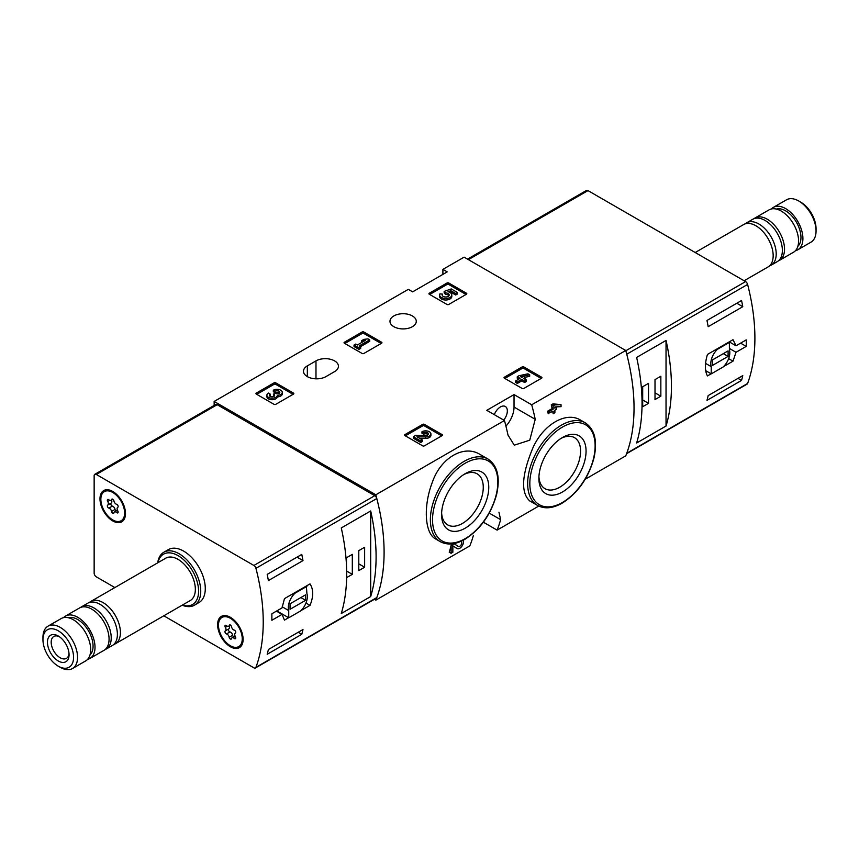 <?xml version="1.0" encoding="UTF-8"?>
<svg xmlns="http://www.w3.org/2000/svg" width="859" height="859" viewBox="0 0 859 859"><rect width="100%" height="100%" fill="white"/><g stroke="black" fill="none" stroke-linecap="round" stroke-linejoin="round"><path stroke-width="1.29" d="M498.939 512.179L500.636 519.674A183.461 105.925 60 0 1 497.103 530.121L538.754 506.069M585.183 479.268L625.749 455.839A183.461 105.925 -120 0 0 625.749 350.483L464.096 257.152L442.9 269.382L447.228 271.884L412.631 291.856L408.315 289.354L214.149 401.454L214.149 405.416M497.103 530.121L483.392 522.197M374.363 599.314L375.812 600.151L469.862 545.852A183.461 105.925 -120 0 0 473.395 535.404M451.125 553.282L449.236 552.187A183.461 105.925 60 0 0 451.125 545.476L451.125 553.282L452.843 552.283L452.843 545.83L457.138 548.557A5.229 3.017 120 0 0 461.863 546.313A5.229 3.017 120 0 0 463.108 540.3M451.125 545.476L454.11 543.747L458.319 546.421A2.792 1.611 120 0 0 458.352 546.442A2.792 1.611 120 0 0 461.143 544.831A2.792 1.611 120 0 0 461.143 541.61A2.792 1.611 120 0 0 460.628 541.481M480.127 454.508C464.085 444.296 440.882 457.632 432.474 481.931C423.186 505.618 424.507 533.353 435.674 538.99L440.248 541.632A47.696 27.542 -60 0 1 440.248 486.548A47.696 27.542 -60 0 1 487.944 459.017L480.127 454.508M505.93 426.139A19.263 11.124 120 0 0 514.036 407.069L514.036 394.592L531.7 404.782L625.749 350.483M531.7 404.782A183.461 105.925 60 0 1 535.232 419.31L529.756 440.184L514.262 445.177L507.98 435.041A183.461 105.925 -120 0 0 504.458 420.513L486.795 410.323L514.036 394.592M375.812 600.151A183.461 105.925 -120 0 0 375.812 494.795L504.458 420.513M580.673 420.169C566.285 411.074 543.317 424.378 532.924 447.807C521.692 474.887 520.618 492.594 529.724 500.926L537.541 505.436A47.696 27.542 -60 0 1 537.541 450.352A47.696 27.542 -60 0 1 585.237 422.811L580.673 420.169M552.713 411.461A183.461 105.925 60 0 1 553.153 413.737L554.882 412.739L554.882 410.205L556.729 409.142L556.256 406.865M556.729 407.145L554.882 408.208L554.882 406.93L561.045 406.651L561.045 404.653L554.882 404.943L553.153 405.931L553.153 409.206L548.718 411.772L547.677 411.16A183.461 105.925 60 0 1 548.149 413.437L553.153 411.203L553.153 413.737M547.677 411.16L552.112 408.605A183.461 105.925 60 0 0 551.274 404.847L552.992 403.848L561.045 404.653M504.394 378.185A1.224 0.709 180 0 1 504.394 377.187L504.394 378.185L522.122 388.429A1.224 0.709 180 0 0 523.861 388.429L541.589 378.185A1.224 0.709 180 0 0 541.589 377.187L523.861 366.954L523.861 368.447A1.224 0.709 0 0 0 522.122 368.447L504.834 378.443M523.861 366.954A1.224 0.709 180 0 0 522.122 366.954L504.394 377.187M404.933 435.61A1.224 0.709 180 0 1 404.933 434.611L404.933 435.61L422.671 445.842A1.224 0.709 180 0 0 424.4 445.842L442.127 435.61A1.224 0.709 180 0 0 442.127 434.611L424.4 424.378L424.4 425.871A1.224 0.709 0 0 0 422.671 425.871L405.373 435.857M424.4 424.378A1.224 0.709 180 0 0 422.671 424.378L404.933 434.611M344.395 343.235A1.224 0.709 180 0 1 344.395 342.236L344.395 343.235L362.122 353.468A1.224 0.709 180 0 0 363.862 353.468L381.589 343.235A1.224 0.709 180 0 0 381.589 342.236L363.862 332.003L363.862 333.496A1.224 0.709 0 0 0 362.122 333.496L344.835 343.482M363.862 332.003A1.224 0.709 180 0 0 362.122 332.003L344.395 342.236M256.315 394.088A1.224 0.709 180 0 1 256.315 393.089L256.315 394.088L274.042 404.331A1.224 0.709 180 0 0 275.771 404.331L293.499 394.088A1.224 0.709 180 0 0 293.499 393.089L275.771 382.856L275.771 384.36A1.224 0.709 0 0 0 274.042 384.36L256.744 394.345M275.771 382.856A1.224 0.709 180 0 0 274.042 382.856L256.315 393.089M429.285 294.229A1.224 0.709 180 0 1 429.285 293.23L429.285 294.229L447.013 304.462A1.224 0.709 180 0 0 448.742 304.462L466.469 294.229A1.224 0.709 180 0 0 466.469 293.23L448.742 282.998L448.742 284.49A1.224 0.709 0 0 0 447.013 284.49L429.715 294.476M448.742 282.998A1.224 0.709 180 0 0 447.013 282.998L429.285 293.23M307.339 365.88A13.153 7.591 180 0 0 303.485 371.249A13.153 7.591 180 0 0 311.602 378.261A13.153 7.591 180 0 0 325.937 376.618L334.581 371.625A13.153 7.591 180 0 0 338.435 366.256A13.153 7.591 180 0 0 330.318 359.245A13.153 7.591 180 0 0 315.983 360.887L307.339 365.88L307.339 376.618M412.417 315.951A13.153 7.591 180 0 1 416.271 321.32A13.153 7.591 180 0 1 403.118 328.911A13.153 7.591 180 0 1 389.975 321.32A13.153 7.591 180 0 1 398.093 314.297A13.153 7.591 180 0 1 412.417 315.951M375.812 494.795L214.149 401.454M442.9 274.375L442.9 269.382M465.181 528.188A33.361 19.263 -60 0 1 441.59 514.562A33.361 19.263 -60 0 1 465.17 473.706A33.361 19.263 -60 0 1 488.76 487.332A33.361 19.263 -60 0 1 465.181 528.188M463.763 474.576A29.474 17.019 -60 0 1 476.842 473.653A29.474 17.019 -60 0 1 481.77 497.157A29.474 17.019 -60 0 1 462.432 523.432A29.474 17.019 -60 0 1 447.367 524.699A29.474 17.019 -60 0 1 441.633 512.909M562.473 491.982A33.361 19.263 -60 0 1 538.883 478.366A33.361 19.263 -60 0 1 562.473 437.51A33.361 19.263 -60 0 1 586.063 451.125A33.361 19.263 -60 0 1 562.473 491.982M561.056 438.38A29.474 17.019 -60 0 1 574.134 437.456A29.474 17.019 -60 0 1 579.073 460.961A29.474 17.019 -60 0 1 559.724 487.225A29.474 17.019 -60 0 1 544.67 488.492A29.474 17.019 -60 0 1 538.926 476.702M503.696 420.083A9.782 5.648 120 0 0 505.307 406.468A9.782 5.648 120 0 0 500.421 406.951A9.782 5.648 120 0 0 494.322 414.672M452.843 545.83L457.074 548.514A5.229 3.017 120 0 0 457.138 548.557M554.882 404.943L552.992 403.848M553.153 405.931L551.274 404.847M553.153 409.206L552.112 408.605M548.718 411.772L548.718 413.759M466.04 294.476L448.742 284.49M457.418 292.489L457.418 293.993L455.689 294.991L455.689 293.488L457.418 292.489L451.254 288.935L444.157 291.405L444.157 292.908L445.671 294.465A3.49 2.008 0 0 1 448.946 295.732M444.157 291.405L445.671 292.973A3.49 2.008 180 0 1 449.193 294.981A3.49 2.008 180 0 1 445.703 296.999A3.49 2.008 180 0 1 442.224 294.981A3.49 2.008 180 0 1 442.535 294.143L439.915 293.885A6.099 3.522 180 0 0 439.604 294.981A6.099 3.522 180 0 0 445.703 298.502A6.099 3.522 180 0 0 451.802 294.981A6.099 3.522 180 0 0 447.99 291.716L450.878 290.707L450.878 292.21L455.689 294.991M450.878 290.707L455.689 293.488M450.041 292.5L450.878 292.21M439.604 294.981L439.604 296.484A6.099 3.522 0 0 0 445.703 300.006A6.099 3.522 0 0 0 451.802 296.484L451.802 294.981M442.535 294.143L442.535 295.646A3.49 2.008 0 0 0 442.471 295.732M445.671 292.973L445.671 294.465M445.187 292.694L445.187 294.186M293.069 394.345L275.771 384.36M277.339 395.365A5.229 3.017 180 0 1 271.97 398.222A5.229 3.017 180 0 1 266.891 395.204L266.891 396.697A5.229 3.017 0 0 0 271.97 399.714A5.229 3.017 0 0 0 277.339 396.869A5.229 3.017 0 0 0 282.278 393.851L282.278 392.359A5.229 3.017 180 0 1 277.339 395.365L277.339 396.869M266.891 395.204A5.229 3.017 180 0 1 268.416 393.068L270.145 394.066L270.145 395.559A2.792 1.611 0 0 0 269.651 395.956M279.508 393.1A2.792 1.611 0 0 0 275.073 392.713L273.345 391.715L273.345 390.222L275.073 391.221A2.792 1.611 180 0 1 278.112 390.866A2.792 1.611 180 0 1 279.83 392.359A2.792 1.611 180 0 1 279.744 392.778A2.437 1.407 180 0 1 275.653 393.401L273.345 394.066L273.935 394.399A2.437 1.407 180 0 1 274.644 395.398A2.437 1.407 180 0 1 272.84 396.761A2.792 1.611 180 0 1 269.329 395.204A2.792 1.611 180 0 1 270.145 394.066M274.279 396.149A2.437 1.407 0 0 0 273.935 395.902L273.345 394.066M275.073 391.221L275.073 392.713M273.345 390.222A5.229 3.017 180 0 1 279.046 389.567A5.229 3.017 180 0 1 282.278 392.359M381.149 343.482L363.862 333.496M369.692 339.863L367.963 338.865L363.905 339.369L361.435 340.787L365.504 340.293L357.365 344.985L355.766 344.062L354.037 345.06L358.965 347.906L360.694 346.907L359.094 345.984L369.692 339.863L369.692 341.367L360.393 346.735M360.694 346.907L360.694 348.41L358.965 349.398L358.965 347.906M354.037 345.06L354.037 346.553L358.965 349.398M361.435 340.787L361.435 342.29L362.208 342.193M441.698 435.857L424.4 425.871M419.546 438.305L425.549 438.391A5.229 3.017 0 0 0 430.907 435.373L430.907 433.87A5.229 3.017 180 0 1 425.549 436.898L425.549 438.391M428.136 434.622A2.792 1.611 0 0 0 423.702 434.235L421.973 433.237L421.973 431.744L423.702 432.732A2.792 1.611 180 0 1 426.74 432.388A2.792 1.611 180 0 1 428.458 433.87A2.792 1.611 180 0 1 425.602 435.481L415.735 435.341L413.351 436.726L420.738 440.989L422.467 439.991L416.883 436.769L425.549 436.898M422.467 439.991L422.467 441.494L420.738 442.492L420.738 440.989M413.351 436.726L413.351 438.219L420.738 442.492M423.702 432.732L423.702 434.235M421.973 431.744A5.229 3.017 180 0 1 427.675 431.089A5.229 3.017 180 0 1 430.907 433.87M541.149 378.443L523.861 368.447M529.692 374.814L527.963 373.815L518.965 375.737L517.247 376.736L520.082 378.379L515.647 380.934L517.365 381.933L521.8 379.367L524.634 381.009L526.363 380.011L523.528 378.379L525.375 377.305L523.657 376.306L521.8 377.38L520.694 376.736L529.692 374.814L529.692 376.317L525.289 377.251M525.375 377.305L524.828 379.12M526.363 380.011L526.363 381.514L524.634 382.502L524.634 381.009M521.8 379.367L521.8 380.87L524.634 382.502M517.365 381.933L517.365 383.425L521.8 380.87M515.647 380.934L515.647 382.438L517.365 383.425M517.247 376.736L517.247 378.239L518.782 379.12M626.587 453.692L747.105 384.113A3.06 1.761 -120 0 0 747.609 383.468A183.461 105.925 -120 0 0 747.609 284.447A3.06 1.761 -120 0 0 745.569 281.602L587.986 190.612A3.06 1.761 -120 0 0 586.461 190.462L467.521 259.128M747.609 383.468L626.748 453.251A183.461 105.925 -120 0 0 626.748 354.23L747.609 284.447M729.237 341.861L736.034 345.78L732.995 339.692L707.451 354.445C704.713 363.658 704.713 370.809 707.451 375.92L711.112 373.805M723.493 366.653L732.995 361.167L736.034 352.276L746.224 346.392A183.461 105.925 60 0 0 746.224 339.896L736.034 345.78M742.777 375.608A183.461 105.925 60 0 1 741.553 380.397L706.968 400.369A183.461 105.925 -120 0 0 708.181 395.58L742.777 375.608M706.968 320.471L741.553 300.5A183.461 105.925 60 0 1 742.777 306.695L708.181 326.678A183.461 105.925 -120 0 0 706.968 320.471M666.036 426.021A183.461 105.925 -120 0 0 666.036 340.443L666.036 426.021L636.637 442.997A183.461 105.925 60 0 0 636.637 357.419L666.036 340.443M795.488 250.667A24.46 14.12 -120 0 0 797.839 249.754L810.982 242.163A24.46 14.12 -120 0 0 816.05 230.964L816.05 228.666A21.647 12.498 -120 0 0 800.738 202.155L798.752 201.006A24.46 14.12 -120 0 0 786.522 199.793L773.379 207.384A24.46 14.12 -120 0 0 771.403 208.962M816.05 230.964A24.46 14.12 -120 0 0 798.752 201.006M797.839 249.754A24.46 14.12 -120 0 0 797.839 221.504A24.46 14.12 -120 0 0 773.379 207.384M797.871 246.318A21.711 12.531 -120 0 0 796.465 222.298A21.711 12.531 -120 0 0 776.364 209.081M778.329 260.9A24.46 14.12 -120 0 0 779.457 260.363L793.512 252.245A24.46 14.12 -120 0 0 793.512 224.006A24.46 14.12 -120 0 0 769.052 209.875L754.997 217.993A24.46 14.12 -120 0 0 753.966 218.701M779.457 260.363A24.46 14.12 -120 0 0 779.457 232.113A24.46 14.12 -120 0 0 754.997 217.993M769.524 265.882A24.46 14.12 -120 0 0 771.135 265.173L777.298 261.608A24.46 14.12 -120 0 0 777.298 233.369A24.46 14.12 -120 0 0 752.838 219.238L746.675 222.803A24.46 14.12 -120 0 0 745.258 223.834M771.135 265.173A24.46 14.12 -120 0 0 771.135 236.923A24.46 14.12 -120 0 0 746.675 222.803M744.119 280.764L768.107 266.913A24.46 14.12 -120 0 0 768.107 238.673A24.46 14.12 -120 0 0 743.647 224.543L695.199 252.514M740.608 343.149L746.224 346.392M729.388 348.443L736.034 352.276M728.636 358.643L732.995 361.167M711.231 373.869L723.149 366.986A13.454 7.763 120 0 0 729.388 349.624L729.388 342.408L717.469 349.291A13.454 7.763 120 0 0 711.231 366.653L711.231 373.869L705.69 370.669M728.84 342.097L729.388 342.408M716.921 348.979L717.469 349.291M705.572 363.389L711.231 366.653M712.53 365.386L728.088 356.388L728.088 350.901L712.53 359.889L712.53 365.386M723.332 353.65L728.088 356.388M738.021 378.357L741.553 380.397M736.797 303.248L742.777 306.695M642.693 406.704L648.524 403.333L648.524 383.361L642.693 386.733L642.693 406.704M655.009 399.585L660.85 396.214L660.85 376.242L655.009 379.614L655.009 399.585M655.009 392.842L660.85 396.214M642.693 399.961L648.524 403.333M114.881 587.567L96.315 576.851A3.06 1.761 60 0 1 94.146 573.103L94.146 475.736A3.06 1.761 60 0 1 94.78 474.329A3.06 1.761 60 0 1 96.315 474.479L253.899 565.469A3.06 1.761 60 0 1 255.939 568.314A183.461 105.925 60 0 1 255.939 667.336A3.06 1.761 60 0 1 255.424 667.98A3.06 1.761 60 0 1 253.899 667.83L163.801 615.806M94.78 474.329L215.652 404.546A3.06 1.761 60 0 1 217.177 404.707L374.76 495.686A3.06 1.761 60 0 1 376.8 498.531A183.461 105.925 60 0 1 376.8 597.553A3.06 1.761 60 0 1 376.296 598.197L255.424 667.98M305.965 603.039L310.013 605.37C313.578 596.629 313.578 589.478 310.013 583.905L284.469 598.648L282.042 607.893L271.852 613.777A183.461 105.925 -120 0 1 271.852 620.273L282.042 614.378L284.469 620.123L288.624 617.718M310.013 605.37L301.015 610.566M268.405 580.577A183.461 105.925 -120 0 0 267.181 574.381L301.777 554.409A183.461 105.925 60 0 1 302.991 560.605L268.405 580.577M301.777 634.296L267.181 654.279A183.461 105.925 -120 0 0 268.405 649.49L302.991 629.518A183.461 105.925 60 0 1 301.777 634.296L298.234 632.256M341.281 527.941A183.461 105.925 60 0 1 341.281 613.519L370.691 596.543A183.461 105.925 -120 0 0 370.691 510.965L341.281 527.941M157.723 562.828A30.58 17.652 60 0 1 163.833 552.24L168.375 549.61A30.58 17.652 60 0 1 183.665 551.134A30.58 17.652 60 0 1 203.637 578.075A30.58 17.652 60 0 1 198.955 602.578L194.413 605.198A30.58 17.652 60 0 1 182.183 605.198M230.362 617.288L230.362 617.288A18.039 10.415 60 0 1 243.118 639.386A18.039 10.415 60 0 1 230.362 646.752A18.039 10.415 60 0 1 217.606 624.654A18.039 10.415 60 0 1 230.362 617.288M112.744 491.455L112.744 491.455A18.039 10.415 60 0 1 125.5 513.553A18.039 10.415 60 0 1 112.744 520.919A18.039 10.415 60 0 1 99.988 498.821A18.039 10.415 60 0 1 112.744 491.455M58.262 630.817A21.647 12.498 60 0 1 73.563 657.339A21.647 12.498 60 0 1 58.262 666.176A21.647 12.498 60 0 1 42.95 639.654A21.647 12.498 60 0 1 58.262 630.817M58.262 636.014L58.262 636.014A15.29 8.826 60 0 1 69.064 654.741A15.29 8.826 60 0 1 58.262 660.979A15.29 8.826 60 0 1 47.449 642.253A15.29 8.826 60 0 1 58.262 636.014M42.95 639.654L42.95 637.367A24.46 14.12 60 0 1 48.018 626.168A24.46 14.12 60 0 1 60.248 627.381A24.46 14.12 60 0 1 76.226 648.932A24.46 14.12 60 0 1 72.478 668.538A24.46 14.12 60 0 1 60.248 667.325L58.262 666.176M48.018 626.168L61.161 618.577A24.46 14.12 60 0 1 73.391 619.79A24.46 14.12 60 0 1 89.379 641.34A24.46 14.12 60 0 1 85.621 660.947L72.478 668.538M68.484 617.771A21.711 12.531 60 0 1 77.718 619.532A21.711 12.531 60 0 1 91.451 637.281A21.711 12.531 60 0 1 89.98 655.009M63.512 617.664A24.46 14.12 60 0 1 65.488 616.075A24.46 14.12 60 0 1 77.718 617.288A24.46 14.12 60 0 1 93.695 638.849A24.46 14.12 60 0 1 89.948 658.445A24.46 14.12 60 0 1 87.597 659.358M65.488 616.075L79.543 607.968A24.46 14.12 60 0 1 91.773 609.171A24.46 14.12 60 0 1 107.751 630.731A24.46 14.12 60 0 1 104.003 650.338L89.948 658.445M80.671 607.42A24.46 14.12 60 0 1 81.702 606.712A24.46 14.12 60 0 1 93.932 607.925A24.46 14.12 60 0 1 109.909 629.486A24.46 14.12 60 0 1 106.162 649.082A24.46 14.12 60 0 1 105.034 649.629M81.702 606.712L87.865 603.158A24.46 14.12 60 0 1 100.095 604.371A24.46 14.12 60 0 1 116.072 625.921A24.46 14.12 60 0 1 112.325 645.528L106.162 649.082M89.476 602.449A24.46 14.12 60 0 1 90.893 601.407A24.46 14.12 60 0 1 103.123 602.621A24.46 14.12 60 0 1 119.1 624.182A24.46 14.12 60 0 1 115.353 643.778A24.46 14.12 60 0 1 113.742 644.486M90.893 601.407L165.808 558.157A24.46 14.12 60 0 1 178.038 559.37A24.46 14.12 60 0 1 194.027 580.92A24.46 14.12 60 0 1 190.268 600.527L115.353 643.778M157.981 562.677A29.045 16.772 60 0 1 178.038 555.623A29.045 16.772 60 0 1 198.461 588.576A29.045 16.772 60 0 1 182.441 605.047M163.833 552.24A30.58 17.652 60 0 1 179.123 553.754A30.58 17.652 60 0 1 199.095 580.695A30.58 17.652 60 0 1 194.413 605.198M69.021 653.581A12.638 7.301 60 0 1 66.454 658.359A12.638 7.301 60 0 1 53.806 651.068A12.638 7.301 60 0 1 53.806 636.465A12.638 7.301 60 0 1 59.239 636.637M276.426 611.136L282.042 614.378M306.91 586.332L294.991 593.215A13.454 7.763 120 0 0 288.742 610.577L288.742 617.793L300.661 610.91A13.454 7.763 120 0 0 306.91 593.548L306.352 586.01M294.444 592.893L294.991 593.215M282.192 606.798L288.742 610.577M276.823 610.91L288.742 617.793M305.611 594.825L290.041 603.813L290.041 609.299L305.611 600.312L305.611 594.825M300.854 597.563L305.611 600.312M297.021 557.158L302.991 560.605M364.635 547.258L358.794 550.63L358.794 570.601L364.635 567.23L364.635 547.258M346.649 577.613L352.308 574.349L352.308 554.377L346.478 557.749L346.478 565.082M370.691 596.543L370.691 510.965M346.671 571.095L352.308 574.349M358.794 563.858L364.635 567.23M100.857 499.326A16.815 9.707 60 0 1 104.336 491.627A16.815 9.707 60 0 1 121.151 501.334A16.815 9.707 60 0 1 121.151 520.758A16.815 9.707 60 0 1 108.191 516.248A16.815 9.707 60 0 1 100.857 499.326M111.563 511.427A2.996 1.729 -120 0 0 108.9 508.109A1.707 0.988 -120 0 1 107.515 506.681A1.707 0.988 -120 0 1 107.697 505.081A1.707 0.988 -120 0 0 107.697 505.081A2.996 1.729 60 0 0 107.762 505.049A2.996 1.729 60 0 0 107.719 501.506A1.707 0.988 -120 0 1 107.697 499.487A1.707 0.988 -120 0 1 108.9 499.831A2.996 1.729 -120 0 0 111.004 500.432A2.996 1.729 -120 0 0 111.563 499.594A1.707 0.988 -120 0 1 111.885 499.111A1.707 0.988 -120 0 1 113.077 499.444A1.707 0.988 -120 0 1 113.925 500.958A2.996 1.729 -120 0 0 116.588 504.276A1.707 0.988 -120 0 1 117.984 505.704A1.707 0.988 -120 0 1 117.79 507.293A1.707 0.988 -120 0 0 117.79 507.293A2.996 1.729 -120 0 0 117.726 507.336A2.996 1.729 -120 0 0 117.769 510.869A1.707 0.988 -120 0 1 117.79 512.887A1.707 0.988 -120 0 1 116.588 512.544A2.996 1.729 -120 0 0 114.483 511.943A2.996 1.729 -120 0 0 113.925 512.791A1.707 0.988 -120 0 1 113.603 513.263A1.707 0.988 -120 0 1 112.411 512.941A1.707 0.988 -120 0 1 111.563 511.427L115.031 509.43A2.996 1.729 -120 0 0 112.357 506.112L108.9 508.109M104.336 491.627L105.195 491.123A16.815 9.707 60 0 1 113.184 491.724M125.489 513.038A16.815 9.707 60 0 1 122.021 520.253L121.151 520.758M111.112 503.106A1.707 0.988 -120 0 0 110.983 504.716A1.707 0.988 -120 0 0 112.357 506.112M107.805 505.017L111.176 503.073A2.996 1.729 -120 0 0 111.219 503.052A2.996 1.729 -120 0 0 111.498 500.142M115.031 509.43A1.707 0.988 -120 0 0 116.019 511.062M218.476 625.159A16.815 9.707 60 0 1 221.955 617.46A16.815 9.707 60 0 1 238.77 627.167A16.815 9.707 60 0 1 238.77 646.58A16.815 9.707 60 0 1 225.81 642.081A16.815 9.707 60 0 1 218.476 625.159M228.73 628.938A1.707 0.988 -120 0 0 228.601 630.549A1.707 0.988 -120 0 0 229.976 631.934A2.996 1.729 -120 0 1 232.649 635.263L229.192 637.26A2.996 1.729 -120 0 0 226.518 633.931A1.707 0.988 -120 0 1 225.133 632.514A1.707 0.988 -120 0 1 225.316 630.914A1.707 0.988 -120 0 1 225.337 630.903A2.996 1.729 60 0 0 225.38 630.871A2.996 1.729 60 0 0 225.337 627.338A1.707 0.988 -120 0 1 225.316 625.32A1.707 0.988 -120 0 1 226.518 625.663A2.996 1.729 -120 0 0 228.623 626.265A2.996 1.729 -120 0 0 229.192 625.427A1.707 0.988 -120 0 1 229.514 624.944A1.707 0.988 -120 0 1 230.695 625.277A1.707 0.988 -120 0 1 231.543 626.791A2.996 1.729 -120 0 0 234.217 630.109A1.707 0.988 -120 0 1 235.602 631.526A1.707 0.988 -120 0 1 235.42 633.126L235.387 633.147A1.707 0.988 -120 0 0 235.42 633.126M235.387 633.147A2.996 1.729 -120 0 0 235.345 633.169A2.996 1.729 -120 0 0 235.387 636.702A1.707 0.988 -120 0 1 235.42 638.72A1.707 0.988 -120 0 1 234.217 638.377A2.996 1.729 -120 0 0 232.102 637.775A2.996 1.729 -120 0 0 231.543 638.613A1.707 0.988 -120 0 1 231.221 639.096A1.707 0.988 -120 0 1 230.04 638.763A1.707 0.988 -120 0 1 229.192 637.26M221.955 617.46L222.825 616.955A16.815 9.707 60 0 1 230.803 617.557M243.118 638.871A16.815 9.707 60 0 1 239.64 646.086L238.77 646.58M225.423 630.85L228.795 628.906A2.996 1.729 -120 0 0 228.848 628.874A2.996 1.729 -120 0 0 229.128 625.975M232.649 635.263A1.707 0.988 -120 0 0 233.637 636.895M465.181 538.647A46.171 26.661 -60 0 1 436.898 498.424A46.171 26.661 -60 0 1 493.453 465.771A46.171 26.661 -60 0 1 465.181 538.647M562.473 502.451A46.171 26.661 -60 0 1 534.201 462.217A46.171 26.661 -60 0 1 590.745 429.575A46.171 26.661 -60 0 1 562.473 502.451M514.036 407.069L535.232 419.31M490.027 513.553L500.636 519.674M315.983 360.887L315.983 378.83M457.074 548.514L455.528 547.634M466.469 293.23L466.469 294.229M447.013 282.998L447.013 284.49M293.499 393.089L293.499 394.088M274.042 382.856L274.042 384.36M273.935 394.399L273.935 395.902M381.589 342.236L381.589 343.235M362.122 332.003L362.122 333.496M442.127 434.611L442.127 435.61M422.671 424.378L422.671 425.871M541.589 377.187L541.589 378.185M522.122 366.954L522.122 368.447M468.423 259.654L587.986 190.612M625.824 350.74L745.569 281.602M376.8 597.553L255.939 667.336M376.8 498.531L255.939 568.314M217.177 404.707L96.315 474.479M374.76 495.686L253.899 565.469M109.673 500.378L107.719 501.506M112.465 499.079L111.563 499.594M118.102 511.674L116.588 512.544M229.976 631.934L226.518 633.931M227.302 626.211L225.337 627.338M230.083 624.901L229.192 625.427M235.72 637.507L234.217 638.377M440.248 541.632C447.26 545.401 455.463 544.638 464.859 539.345C480.417 529.402 490.994 514.466 496.599 494.526C500.4 477.314 497.511 465.481 487.944 459.017M537.541 505.436C544.563 509.204 552.766 508.442 562.151 503.149C577.71 493.206 588.297 478.259 593.902 458.319C597.692 441.118 594.815 429.285 585.237 422.811M111.219 503.052L107.762 505.049M112.926 499.326L111.004 500.432M117.447 510.235L114.483 511.943M228.848 628.874L225.38 630.871M230.556 625.148L228.623 626.265M235.065 636.068L232.102 637.775"/></g></svg>
